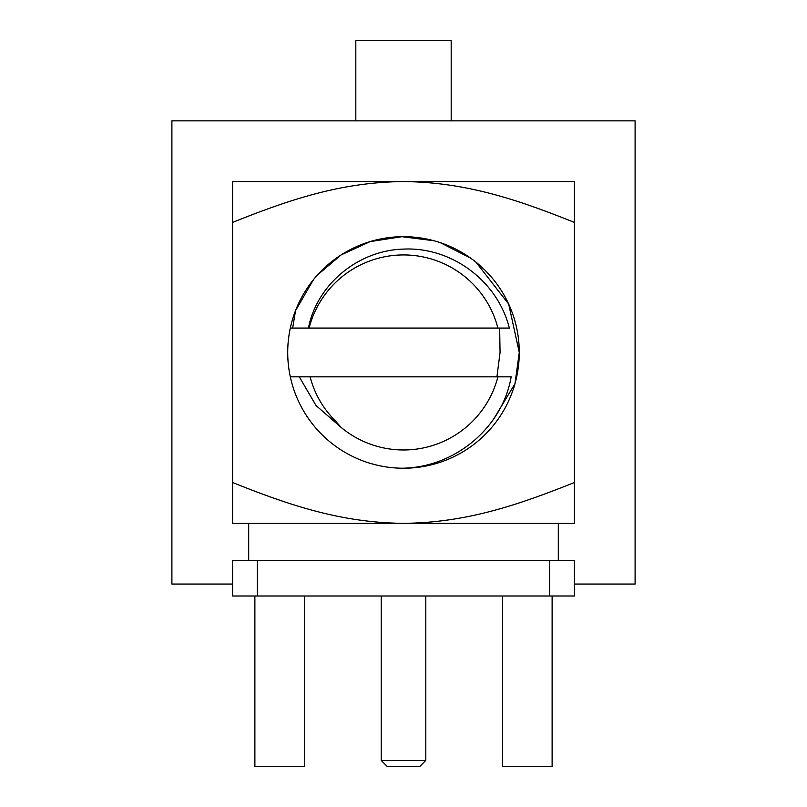 <?xml version="1.0" encoding="UTF-8"?>
<svg xmlns="http://www.w3.org/2000/svg" width="807" height="807" viewBox="0 0 807 807"><rect width="100%" height="100%" fill="white"/><g stroke="black" fill="none" stroke-linecap="round" stroke-linejoin="round"><path stroke-width="1.21" d="M502.579 595.99L502.579 766.65L552.119 766.65L552.119 595.99M254.881 595.99L254.881 766.65L304.421 766.65L304.421 595.99M494.419 417.794L514.967 383.749L519.274 352.457A115.774 115.774 0 0 0 345.608 252.188A115.774 115.774 0 0 0 345.608 452.717A115.774 115.774 0 0 0 519.274 352.457L508.672 304.047L475.959 262.154M310.07 328.076L292.659 328.076L295.533 310.655L313.509 279.615M317.464 274.985L341.109 254.931L370.221 241.575L401.997 236.693L433.894 240.738M440.43 242.725L470.592 258.099M257.362 595.99L232.587 595.99L232.587 560.522L257.362 560.522L257.362 595.99L549.638 595.99L549.638 560.522L574.413 560.522L574.413 595.99L549.638 595.99M425.793 760.456L419.6 766.65L387.4 766.65L381.207 760.456L425.793 760.456L425.793 595.99M549.638 560.522L257.362 560.522M403.5 523.36L574.413 523.36L574.413 482.495C515.128 506.261 465.003 522.633 403.5 523.36L232.587 523.36L232.587 482.495C292.073 506.403 342.461 522.664 403.5 523.36M232.587 222.419L232.587 181.545L574.413 181.545L574.413 222.419C515.169 198.643 464.983 182.271 403.5 181.545C342.43 182.241 292.124 198.512 232.587 222.419L232.587 482.495M574.413 482.495L574.413 222.419M292.659 328.076L290.318 328.076L292.659 328.076M496.93 376.839L500.058 352.457L499.654 328.076M509.388 328.076L308.435 328.076C316.909 284.427 358.358 249.787 404.741 249.06C451.103 247.275 497.243 280.13 509.388 328.076M290.318 376.839L511.164 376.839C502.59 427.428 454.906 467.858 401.684 468.211M299.276 376.839L316.041 405.528L341.19 427.468A97.516 97.516 0 0 0 497.919 376.839M320.833 402.36L318.372 398.033M312.299 384.172L311.27 381.055M497.919 328.076A97.516 97.516 0 0 0 309.081 328.076M311.28 381.096L310.07 376.839C314.548 393.705 322.941 408.342 335.218 420.729L333.765 419.237M335.218 420.729L341.19 427.468M451.184 120.848L451.184 40.35L355.816 40.35L355.816 120.848M574.413 584.056L635.099 584.056L635.099 120.848L171.901 120.848L171.901 584.056L232.587 584.056M381.207 760.456L381.207 595.99M558.313 560.522L558.313 523.36M248.687 560.522L248.687 523.36"/></g></svg>
